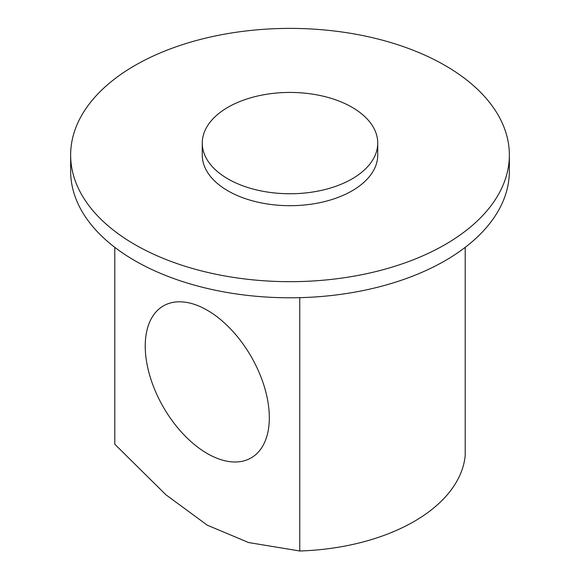 <?xml version="1.0" encoding="UTF-8"?>
<svg xmlns="http://www.w3.org/2000/svg" width="580" height="580" viewBox="0 0 580 580"><rect width="100%" height="100%" fill="white"/><g stroke="black" fill="none" stroke-linecap="round" stroke-linejoin="round"><path stroke-width="0.87" d="M465.211 247.348L465.211 455.481A175.486 101.312 180 0 1 414.084 521.485A175.486 101.312 180 0 1 299.766 551L248.639 542.547L207.277 525.175L165.916 494.791L114.789 444.208L114.789 247.348M445.107 244.586A219.356 126.643 180 0 1 206.06 272.035A219.356 126.643 180 0 1 70.644 155.034A219.356 126.643 180 0 1 134.893 65.482A219.356 126.643 180 0 1 373.94 38.033A219.356 126.643 180 0 1 509.356 155.034A219.356 126.643 180 0 1 445.107 244.586M509.356 155.034L509.356 171.151A219.356 126.643 180 0 1 445.107 260.703A219.356 126.643 180 0 1 206.06 288.151A219.356 126.643 180 0 1 70.644 171.151L70.644 155.034M299.766 297.671L299.766 551M207.277 310.257A87.739 50.656 60 0 1 264.596 387.571A87.739 50.656 60 0 1 251.147 457.881A87.739 50.656 60 0 1 207.277 453.538A87.739 50.656 60 0 1 149.959 376.217A87.739 50.656 60 0 1 163.408 305.906A87.739 50.656 60 0 1 207.277 310.257M377.739 143.093L377.739 155.034A87.739 50.656 180 0 1 323.575 201.833A87.739 50.656 180 0 1 227.954 190.856A87.739 50.656 180 0 1 202.261 155.034L202.261 143.093A87.739 50.656 0 0 0 227.954 178.916A87.739 50.656 0 0 0 323.575 189.892A87.739 50.656 0 0 0 377.739 143.093A87.739 50.656 0 0 0 352.046 107.271A87.739 50.656 0 0 0 256.425 96.294A87.739 50.656 0 0 0 202.261 143.093"/></g></svg>
